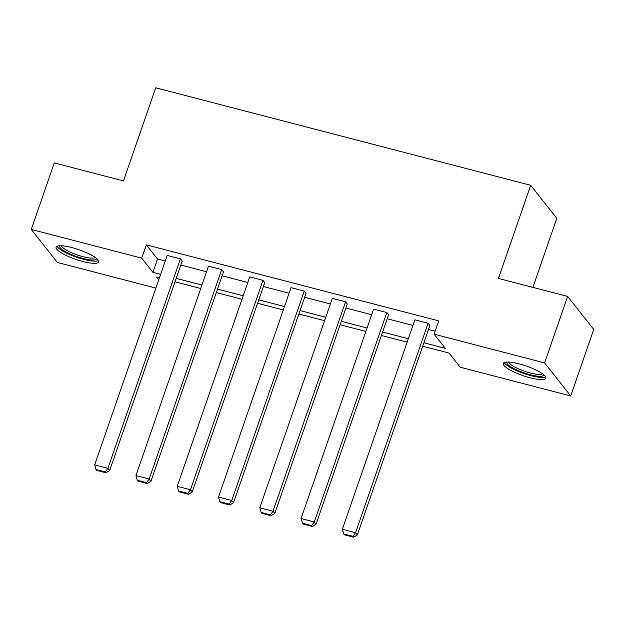 <?xml version="1.0" encoding="UTF-8"?>
<svg xmlns="http://www.w3.org/2000/svg" width="625" height="625" viewBox="0 0 625 625"><rect width="100%" height="100%" fill="white"/><g stroke="black" fill="none" stroke-linecap="round" stroke-linejoin="round"><path stroke-width="0.94" d="M71.883 247.586A22.539 5.07 19.1 0 1 98.688 261.922A22.539 5.07 19.1 0 1 82.891 261.516A22.539 5.07 19.1 0 1 56.086 247.18A22.539 5.07 19.1 0 1 71.883 247.586M519.078 363.867A22.539 5.07 19.1 0 1 545.875 378.211A22.539 5.07 19.1 0 1 530.086 377.797A22.539 5.07 19.1 0 1 503.281 363.461A22.539 5.07 19.1 0 1 519.078 363.867M532.891 287.367L556.797 218.328L530.68 185.289L155.727 87.797L123.477 180.914L54.281 162.914L31.25 229.43L141.727 258.156L152.914 272.312L160.648 274.32M530.68 185.289L498.438 278.414L567.633 296.406L593.75 329.445L570.719 395.953L460.242 367.227L449.055 353.078L422.695 346.219M155.883 288.086L57.367 262.469L31.25 229.43M567.633 296.406L544.602 362.914L570.719 395.953M223.469 271.828L221.703 269.594L149.18 479.031L150.945 481.266L223.469 271.828M137.266 480.234L137.977 481.133L147.234 483.539L146.531 482.641L137.266 480.234L135.953 475.594L208.477 266.156L221.703 269.594M306.031 293.297L304.266 291.062L231.742 500.5L233.508 502.734L306.031 293.297M219.828 501.703L220.531 502.594L229.797 505.008L229.086 504.109L219.828 501.703L218.508 497.062L291.031 287.625L304.266 291.062M388.586 314.766L386.82 312.531L314.297 521.969L316.062 524.203L388.586 314.766M302.383 523.172L303.094 524.062L312.352 526.477L311.648 525.578L302.383 523.172L301.07 518.523L373.594 309.094L386.82 312.531M423.883 342.773L445.312 348.344L434.125 334.188L438.727 320.883L146.336 244.852L157.523 259.008L165.258 261.016M180.812 265.062L206.539 271.75M222.094 275.797L247.812 282.484M263.375 286.531L289.094 293.219M304.656 297.266L330.375 303.953M345.938 308L371.656 314.688M387.211 318.734L412.937 325.422M428.492 329.469L435.156 331.203M429.867 325.5L428.102 323.266L355.578 532.703L357.344 534.938L429.867 325.5M343.664 533.906L344.367 534.797L353.633 537.203L352.93 536.312L343.664 533.906L342.352 529.258L414.875 319.828L428.102 323.266M347.305 304.031L345.547 301.797L273.023 511.234L274.781 513.469L347.305 304.031M261.109 512.438L261.812 513.328L271.07 515.742L270.367 514.844L261.109 512.438L259.789 507.797L332.312 298.359L345.547 301.797M264.75 282.562L262.984 280.328L190.461 489.766L192.227 492L264.75 282.562M178.547 490.969L179.25 491.859L188.516 494.273L187.805 493.375L178.547 490.969L177.227 486.328L249.75 276.891L262.984 280.328M182.188 261.094L180.422 258.859L107.898 468.297L109.664 470.531L182.188 261.094M95.984 469.5L96.695 470.398L105.953 472.805L105.25 471.914L95.984 469.5L94.672 464.859L167.195 255.422L180.422 258.859M146.336 244.852L141.727 258.156M434.125 334.188L544.602 362.914M159.453 277.773L156.656 277.047L158.781 279.727M407.133 342.172L381.414 335.484M365.852 331.438L340.133 324.75M324.57 320.703L298.852 314.016M283.297 309.977L257.57 303.281M242.016 299.242L216.297 292.555M200.734 288.508L175.016 281.82M176.211 278.367L201.93 285.055M217.492 289.102L243.211 295.789M258.766 299.836L284.492 306.523M300.047 310.57L325.766 317.258M341.328 321.305L367.047 327.992M382.609 332.039L408.328 338.727M157.523 259.008L152.914 272.312M342.352 529.258L355.578 532.703L352.93 536.312M357.344 534.938L353.633 537.203M301.07 518.523L314.297 521.969L311.648 525.578M316.062 524.203L312.352 526.477M259.789 507.797L273.023 511.234L270.367 514.844M274.781 513.469L271.07 515.742M543.805 374.781A19.508 4.383 19.1 0 1 532.312 375.273A19.508 4.383 19.1 0 1 512.234 367.695A19.508 4.383 19.1 0 1 507.031 362.055M508.695 362.07A18.062 4.062 -160.9 0 0 513.664 366.445A18.062 4.062 -160.9 0 0 530.547 373.047A18.062 4.062 -160.9 0 0 542.484 373.766M504.281 362.539A22.391 5.031 -160.9 0 0 510.297 367.547A22.391 5.031 -160.9 0 0 545.664 376.867M96.609 258.5A19.508 4.383 19.1 0 1 85.117 258.992A19.508 4.383 19.1 0 1 65.039 251.414A19.508 4.383 19.1 0 1 59.836 245.766M61.5 245.789A18.062 4.062 -160.9 0 0 66.469 250.156A18.062 4.062 -160.9 0 0 83.352 256.766A18.062 4.062 -160.9 0 0 95.289 257.484M57.086 246.25A22.391 5.031 -160.9 0 0 63.102 251.266A22.391 5.031 -160.9 0 0 98.469 260.586M218.508 497.062L231.742 500.5L229.086 504.109M233.508 502.734L229.797 505.008M177.227 486.328L190.461 489.766L187.805 493.375M192.227 492L188.516 494.273M135.953 475.594L149.18 479.031L146.531 482.641M150.945 481.266L147.234 483.539M94.672 464.859L107.898 468.297L105.25 471.914M109.664 470.531L105.953 472.805"/></g></svg>
